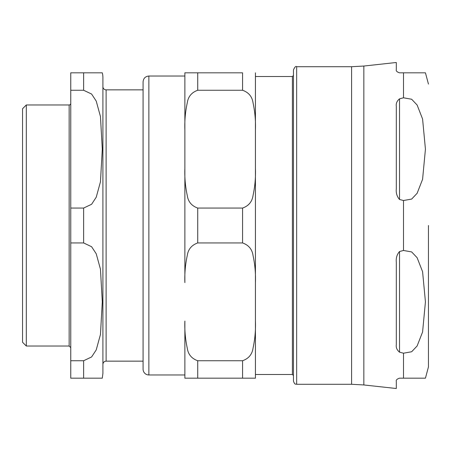<?xml version="1.0" encoding="UTF-8"?>
<svg xmlns="http://www.w3.org/2000/svg" width="451" height="451" viewBox="0 0 451 451"><rect width="100%" height="100%" fill="white"/><g stroke="black" fill="none" stroke-linecap="round" stroke-linejoin="round"><path stroke-width="0.68" d="M296.662 66.714C295.856 65.908 294.785 66.979 293.449 69.928L293.449 381.072C294.977 385.464 295.715 383.671 296.662 384.286L296.662 66.714L351.6 66.714L351.6 384.286L363.839 384.957L363.839 66.043L396.305 62.492L396.305 69.606C395.888 70.92 396.959 71.991 399.524 72.82L425.434 72.82L403.504 72.82L425.434 72.82L403.504 72.82L403.504 97.794L411.656 99.248L417.124 105.032L422.581 119.008L425.434 149.163L422.581 179.318L417.124 193.287L411.656 199.071L403.504 200.526L399.524 199.477C396.959 196.535 395.888 192.977 396.305 188.806L396.305 106.301C395.888 103.442 396.959 100.956 399.524 98.842L403.504 97.794M363.839 384.957L396.305 388.508L396.305 381.394C395.888 380.08 396.959 379.009 399.524 378.18L425.434 378.18L403.504 378.18L425.434 378.18L403.504 378.18L403.504 353.206L399.524 352.158C396.959 350.044 395.888 347.558 396.305 344.699L396.305 262.194C395.888 258.023 396.959 254.465 399.524 251.523L403.504 250.474L411.656 251.929L417.124 257.713L422.581 271.682L425.434 301.837L422.581 331.992L417.124 345.968L411.656 351.752L403.504 353.206M428.45 225.5L428.45 366.928L428.45 225.5M26.31 346.035L26.31 104.965L22.55 108.725L22.55 342.275L26.31 346.035L69.155 346.035L70.762 347.642M83.621 242.937L91.592 246.714L96.221 253.761L100.455 269.179L102.292 301.837L100.455 334.495L96.221 349.92L91.592 356.966L83.621 360.744L70.762 360.744L70.762 242.937L83.621 242.937L83.621 208.063L70.762 208.063L70.762 90.256L83.621 90.256L91.592 94.034L96.221 101.08L100.455 116.505L102.292 149.163L100.455 181.821L96.221 197.239L91.592 204.286L83.621 208.063M102.292 378.18L102.907 373.36L102.907 77.64A19.286 19.286 0 0 0 102.292 72.82L70.762 72.82L70.762 90.256M83.621 360.744L83.621 378.18L102.292 378.18L70.762 378.18L70.762 360.744M70.762 208.063L70.762 242.937M102.907 86.643A3.213 3.213 0 0 0 106.12 89.856L106.12 361.144C104.17 361.336 103.099 362.407 102.907 364.357M26.31 104.965L69.155 104.965A1.607 1.607 0 0 0 70.762 103.358M292.395 374.482L292.395 76.518L255.429 76.518L255.429 374.482L292.395 374.482L293.449 375.536M255.429 72.82L255.429 129.927C255.756 120.829 254.967 111.848 253.062 102.975C252.194 96.672 248.698 92.432 242.57 90.256L242.57 72.82L184.871 72.82L197.73 72.82L197.73 90.256C191.602 92.432 188.106 96.672 187.244 102.975C185.333 111.848 184.544 120.829 184.871 129.927L184.871 72.82M184.871 378.18L197.73 378.18L184.871 378.18L184.871 321.073C184.544 330.171 185.333 339.152 187.244 348.025C188.106 354.328 191.602 358.568 197.73 360.744L197.73 378.18L255.429 378.18L242.57 378.18L242.57 360.744C248.698 358.568 252.194 354.328 253.062 348.025C254.967 339.152 255.756 330.171 255.429 321.073L255.429 378.18M184.871 321.073L184.871 374.967L148.869 374.967L148.869 76.033L184.871 76.033L184.871 168.398C184.544 177.491 185.333 186.472 187.244 195.345C188.106 201.648 191.602 205.887 197.73 208.063L197.73 242.937C191.602 245.113 188.106 249.352 187.244 255.655C185.333 264.528 184.544 273.509 184.871 282.602L184.871 129.927M197.73 208.063L242.57 208.063C248.698 205.887 252.194 201.648 253.062 195.345C254.967 186.472 255.756 177.491 255.429 168.398L255.429 129.927M255.429 321.073L255.429 282.602C255.756 273.509 254.967 264.528 253.062 255.655C252.194 249.352 248.698 245.113 242.57 242.937L197.73 242.937M242.57 360.744L197.73 360.744M197.73 90.256L242.57 90.256M148.869 76.033C145.357 76.377 143.429 78.305 143.085 81.823L143.085 369.177A5.784 5.784 0 0 0 148.869 374.967M399.524 352.158L399.524 251.523M399.524 199.477L399.524 98.842M403.504 200.526L403.504 250.474M83.621 72.82L83.621 90.256M69.155 104.965L69.155 346.035M242.57 208.063L242.57 242.937M425.434 378.18L428.45 366.928M425.434 72.82L428.45 84.072M363.839 66.043L351.6 66.714M296.662 384.286L351.6 384.286M106.12 361.144L143.085 361.144M106.12 89.856L143.085 89.856M292.395 76.518L293.449 75.464"/></g></svg>

